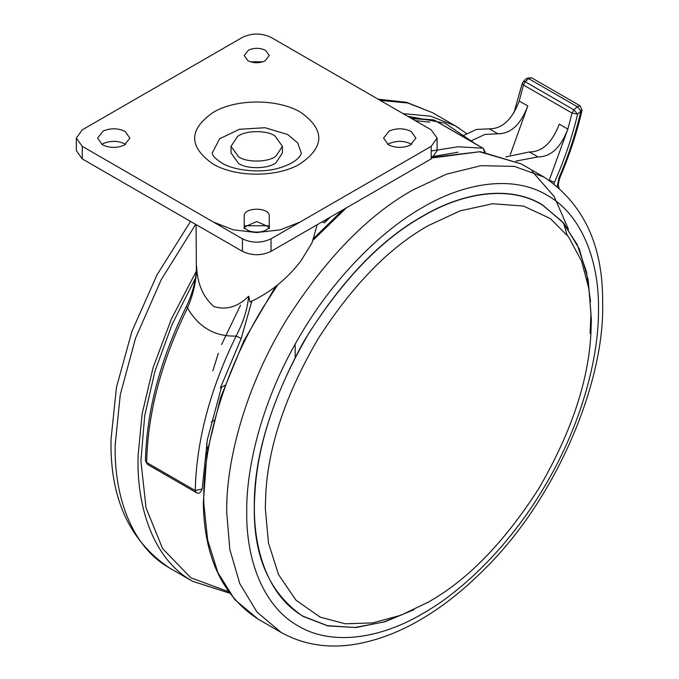 <?xml version="1.0" encoding="UTF-8"?>
<svg xmlns="http://www.w3.org/2000/svg" width="679" height="679" viewBox="0 0 679 679"><rect width="100%" height="100%" fill="white"/><g stroke="black" fill="none" stroke-linecap="round" stroke-linejoin="round"><path stroke-width="1.02" d="M557.23 186.216L559.08 177.66C568.569 155.347 575.868 133.118 580.969 110.966L577.634 114.14L572.049 113.062L567.848 129.095L559.267 124.138C552.205 142.683 542.249 151.96 529.382 151.969L537.963 156.917C550.822 156.908 560.786 147.632 567.848 129.095L549.209 180.283M515.947 161.084L537.963 156.917M505.948 156.9L529.382 151.969M527.804 105.975C520.751 124.52 510.786 133.797 497.919 133.805L489.338 128.849C502.205 128.84 512.17 119.563 519.223 101.027L527.804 105.975L510.226 154.761M462.068 136.123L476.412 129.434L489.338 128.849M470.649 141.071L484.993 134.391L497.919 133.805M410.243 145.196L415.913 138.092L411.177 131.488C404.2 128.085 396.884 127.924 389.228 130.988L383.559 138.092L388.295 144.695C395.271 148.098 402.579 148.268 410.243 145.196M411.72 144.372L411.177 144.041C404.2 140.638 396.884 140.468 389.228 143.541L387.751 144.372M264.878 61.034L269.274 55.534L265.599 50.416C260.193 47.776 254.523 47.649 248.59 50.025L244.194 55.534L247.869 60.652C253.275 63.291 258.945 63.419 264.878 61.034M262.985 61.806L250.483 61.806M124.24 145.196L129.91 138.092L125.174 131.488C118.197 128.085 110.881 127.924 103.225 130.988L97.555 138.092L102.291 144.695C109.268 148.098 116.584 148.268 124.24 145.196M125.717 144.372L125.174 144.041C118.197 140.638 110.881 140.468 103.225 143.541L101.748 144.372M301.23 152.953L297.742 142.972L287.794 134.569L265.005 127.711L239.441 129.282L219.657 138.745L212.238 152.953C212.179 155.457 215.396 158.81 221.889 163.011C233.279 170.344 260.804 173.79 279.162 168.002C300.967 161.627 301.917 151.782 301.221 152.953M212.96 164.004C188.253 146.511 188.558 129.163 213.893 111.967C236.81 98.616 277.787 98.718 300.5 112.179C325.216 129.681 324.901 147.029 299.566 164.225C276.65 177.567 235.681 177.465 212.96 164.004M82.269 146.35L242.437 238.821C251.968 243.269 261.5 243.269 271.031 238.821L271.031 251.366C261.5 255.822 251.968 255.822 242.437 251.366L82.269 158.903L76.345 150.645L76.345 138.092L82.269 146.35L82.269 158.903M271.031 238.821L431.19 146.35L437.115 138.092L431.19 129.842L271.031 37.37C261.5 32.915 251.968 32.915 242.437 37.37L82.269 129.842L76.345 138.092M244.194 225.088C243.422 234.433 270.047 234.433 269.274 225.088L269.274 216.219C270.047 206.883 243.422 206.883 244.194 216.219L244.194 228.764M269.274 216.219L269.274 228.764M268.859 226.93L256.73 221.532L244.601 226.93M431.19 146.35L431.19 158.903L437.115 150.645L437.115 138.092M431.19 158.903L271.031 251.366M428.33 225.606C389.245 247.529 352.528 285.214 318.179 338.677C285.935 393.896 268.468 445.509 265.778 493.523L265.311 507.968L268.46 542.945L278.551 574.638L296.002 600.185L320.182 617.143L345.272 623.78L372.703 622.915L400.865 615.259L428.33 602.095C467.424 580.18 504.141 542.487 538.489 489.024C570.733 433.805 588.201 382.192 590.891 334.178L591.358 319.733L589.024 289.356L581.572 261.143L568.612 236.954L550.313 218.545L523.534 206.077L492.691 203.742L460.192 210.846L428.33 225.606M590.56 301.654L586.427 271.6L577.057 244.313L562.254 221.592L542.36 204.99C509.445 184.807 462.407 192.743 422.669 216.338C382.328 238.949 344.44 277.838 309.004 333.007C275.725 389.984 257.706 443.251 254.922 492.793C251.069 544.142 266.312 595.025 302.97 616.167L327.49 625.69L354.939 627.481L383.711 622.032L412.28 610.446M590.085 333.55L590.951 313.358L588.184 279.858L579.323 249.066L563.943 223.349L542.394 204.812C509.454 184.62 462.391 192.556 422.618 216.168C379.654 240.307 339.975 282.192 303.581 341.826C270.132 403.156 253.7 458.461 254.277 507.739C253.691 557.247 269.886 593.429 302.834 616.286L327.838 625.919L355.864 627.532L385.197 621.675L414.241 609.53M206.603 443.718L207.562 449.498M240.553 305.16L221.575 344.533M218.307 353.335L212.85 370.827M237.497 136.521C245.153 130.376 266.304 129.876 274.893 135.868L282.413 146.35L275.971 156.178C268.315 162.323 247.164 162.824 238.575 156.832L231.047 146.35L237.497 136.521M282.413 146.35L282.413 152.953L275.971 162.782C268.315 168.927 247.164 169.427 238.575 163.444L231.047 152.953L231.047 146.35M245.28 225.818L268.103 225.717M299.914 222.143L280.054 229.875L256.552 232.566L233.084 229.799L213.299 221.991M196.596 266.134C196.664 279.655 193.625 293.608 187.497 307.977C161.33 361.508 147.716 413.019 146.647 462.501L145.459 460.846C146.528 411.423 160.083 360.125 186.105 306.959C190.561 298.073 193.328 288.244 193.888 285.63C196.664 273.017 196.163 272.228 196.52 267.933L196.596 266.134C197.199 283.466 202.962 296.935 213.885 306.552C226.328 310.345 237.93 306.891 248.692 296.205L250.016 301.985C269.86 292.87 286.835 279.179 300.941 260.897L311.958 242.912L317.203 224.707M196.061 224.596L196.384 270.505M251.841 301.196L241.206 338.473L236.114 336.046C243.32 322.296 247.512 309.013 248.692 296.205M145.459 460.846L147.479 464.402L146.647 462.501L195.263 490.569C196.341 441.087 209.955 389.576 236.114 336.046C214.988 336.733 198.777 327.38 187.497 307.977L186.869 307.103M213.851 420.445L211.177 421.99M326.955 219.079L324.426 222.805L322.058 221.914M224.757 385.417L220.395 387.93L241.206 338.473M559.08 177.66L559.946 177.592C569.52 155.075 576.895 132.617 582.056 110.219L580.969 110.966L577.226 106.679L528.601 78.611L525.274 81.786L573.891 109.862L577.226 106.679L580.129 105.814L531.513 77.737L528.601 78.611L526.7 78.314L531.513 77.737M523.365 81.488L525.274 81.786L523.433 84.994L522.219 83.483L523.365 81.488L526.7 78.314M553.979 183.661L554.488 182.303C564.512 159.548 572.227 136.827 577.634 114.14L573.891 109.862L572.049 113.062L523.433 84.994L519.223 101.027M559.106 187.794L558.766 186.784L558.876 187.599M554.488 182.303L549.269 180.156M242.437 238.821L242.437 251.366M567.033 234.858L563.57 223.128M277.906 284.62L264.131 305.805C222.025 373.722 201.875 451.17 203.878 504.251L207.647 539.983L217.857 572.601L234.866 599.735L258.283 619.248C222.695 596.213 204.362 557.612 203.293 503.428L206.968 453.063L220.556 397.622L243.871 340.739L275.615 286.462M568.425 229.222L554.149 196.469L532.115 171.346M544.057 177.092L514.334 166.363L481.029 165.676L446.434 174.163L412.603 190.112C368.035 215.099 326.175 258.062 287.013 319.02C246.35 384.62 225.954 459.547 226.701 512.102L229.808 549.37L239.755 583.584L257.01 612.068L281.157 632.455C304.998 645.627 331.522 649.226 360.727 643.251C380.961 639.032 400.78 631.232 420.174 619.851C442.122 607.187 463.842 590.017 485.332 568.323C555.643 498.989 604.7 383.542 602.655 303.224C603.258 245.73 583.728 203.692 544.057 177.092L521.175 163.877L479.518 151.757L432.761 157.884M346.282 207.927L313.163 240.154M422.618 207.443C381.369 230.605 332.617 278.492 298.242 338.745C263.257 398.641 246.154 464.801 246.723 512.102C246.154 560.056 263.257 606.474 298.242 625.97C332.617 646.518 381.369 638.116 422.618 613.655C463.859 590.492 512.611 542.606 546.985 482.362C581.971 422.457 599.073 356.297 598.505 308.996C599.073 261.05 581.971 214.623 546.985 195.128C512.611 174.579 463.859 182.982 422.618 207.443M195.425 278.237L171.999 324.613L154.956 371.252L144.729 415.565L140.901 460.914L146.053 507.909L162.637 548.683L190.884 577.846L228.577 591.621M475.334 143.778L444.864 123.137L407.672 116.253M196.486 270.904L171.38 319.003L153.098 367.594L142.123 413.834L138.1 455.482C136.437 506.517 152.953 556.78 189.093 579.195L192.488 581.266L229.409 592.996M458.792 127.966L455.397 125.904L430.664 116.202L403.156 113.648M466.481 133.466L455.397 125.904L432.515 112.689L407.79 102.996L380.274 100.441M195.679 224.376L161.229 279.663L135.545 338.201L120.276 394.72L115.175 445C114.089 495.016 130.741 543.989 166.219 565.989L169.614 568.051C129.316 540.934 109.794 497.987 111.033 439.211L116.432 387.429L131.913 331.352L157.121 274.664L190.553 221.413M431.19 150.976L458.147 146.766L482.811 148.192L434.187 120.124L411.737 118.604M484.475 152.054L483.27 148.362L434.645 120.285M147.479 464.402L196.104 492.47L195.263 490.569L202.172 489.024L207.333 439.703L221.456 387.319M415.268 120.641L429.765 122.144M483.27 148.362L485.256 152.147M458.07 152.215L431.19 156.798M330.461 217.059L324.426 222.805M582.056 110.219L580.129 105.814M558.766 186.784C557.951 185.707 558.342 182.643 559.946 177.592M522.219 83.483L513.952 112.79M521.175 163.877L480.257 151.672L433.601 157.222M342.887 209.887L313.978 238.066M258.275 619.24L281.157 632.455M169.614 568.051L192.488 581.266L229.502 593.123M432.515 112.689L406.551 102.3L378.042 99.151M196.104 492.47C198.463 494.193 200.492 493.039 202.172 489.024M411.092 118.231L433.329 119.81M295.161 356.908L295.161 344.771"/></g></svg>
